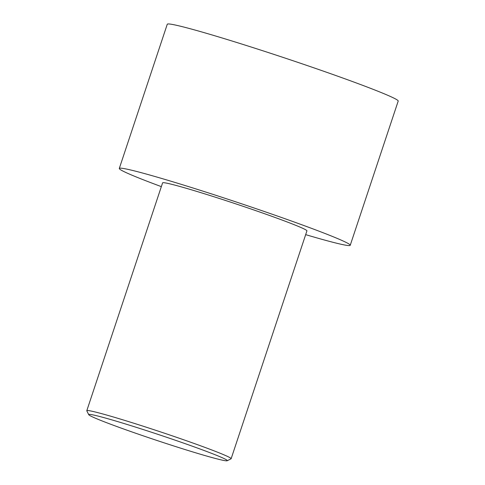 <?xml version="1.0" encoding="UTF-8"?>
<svg xmlns="http://www.w3.org/2000/svg" width="485" height="485" viewBox="0 0 485 485"><rect width="100%" height="100%" fill="white"/><g stroke="black" fill="none" stroke-linecap="round" stroke-linejoin="round"><path stroke-width="0.73" d="M161.341 186.628A121.686 5.086 18.4 0 1 119.292 168.459L167.264 24.25A121.686 5.086 18.4 0 1 227.55 39.631A121.686 5.086 18.4 0 1 344.126 78.503A121.686 5.086 18.4 0 1 398.203 101.074L350.231 245.283A121.686 5.086 18.4 0 1 305.677 234.643M119.292 168.459A121.686 5.086 18.4 0 1 179.583 183.839A121.686 5.086 18.4 0 1 296.153 222.712A121.686 5.086 18.4 0 1 350.231 245.283M227.186 460.75L231.03 458.828A76.054 3.177 -161.6 0 0 231.133 458.725A76.054 3.177 -161.6 0 0 197.334 444.618A76.054 3.177 -161.6 0 0 124.481 420.325A76.054 3.177 -161.6 0 0 86.797 410.71A76.054 3.177 -161.6 0 0 86.821 410.862L88.749 414.699A73.011 3.049 -161.6 0 0 121.171 428.097A73.011 3.049 -161.6 0 0 227.186 460.75A73.011 3.049 -161.6 0 0 158.971 434.705A73.011 3.049 -161.6 0 0 88.749 414.699M86.797 410.71L162.596 182.863A76.054 3.177 18.4 0 1 200.275 192.478A76.054 3.177 18.4 0 1 273.128 216.771A76.054 3.177 18.4 0 1 306.926 230.878L231.133 458.725"/></g></svg>
